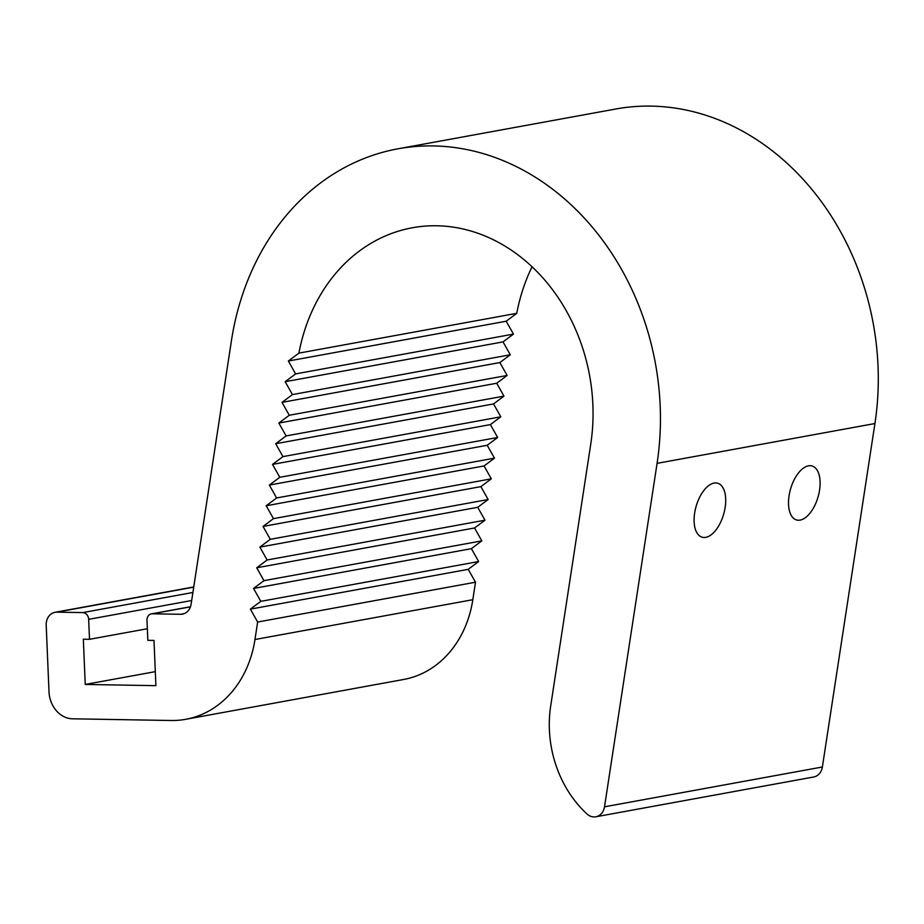 <?xml version="1.0" encoding="UTF-8"?>
<svg xmlns="http://www.w3.org/2000/svg" width="924" height="924" viewBox="0 0 924 924"><rect width="100%" height="100%" fill="white"/><g stroke="black" fill="none" stroke-linecap="round" stroke-linejoin="round"><path stroke-width="1.39" d="M789.061 495.761A28.09 14.322 106.1 0 0 796.534 519.958A28.09 14.322 106.1 0 0 819.553 490.182A28.09 14.322 106.1 0 0 812.081 465.985A28.09 14.322 106.1 0 0 789.061 495.761M694.652 513.005A28.09 14.322 106.1 0 0 702.136 537.214A28.09 14.322 106.1 0 0 725.155 507.438A28.09 14.322 106.1 0 0 717.671 483.229A28.09 14.322 106.1 0 0 694.652 513.005M472.822 599.699L254.966 639.512L257.646 622.025L475.49 582.212L472.822 599.699A106.999 89.224 79.6 0 1 403.603 679.486L185.747 719.299A106.999 89.224 79.6 0 1 170.998 720.501L72.557 718.803A26.75 22.303 -100.4 0 1 49.007 691.799L46.2 625.259A13.375 11.157 -100.4 0 1 55.013 612.3A13.375 11.157 -100.4 0 1 56.861 612.15L82.767 612.589L192.908 592.469M254.966 639.512A106.999 89.224 79.6 0 1 185.747 719.299M147.343 628.736L89.501 639.304L88.658 619.346A6.687 5.579 -100.4 0 0 82.767 612.589M155.313 671.644L85.239 684.441L83.333 639.2L89.501 639.304M532.074 266.736A177.212 147.782 -100.4 0 0 516.759 313.328L298.902 353.13A177.212 147.782 -100.4 0 1 412.393 227.754A177.212 147.782 -100.4 0 1 590.736 444.248L550.692 705.982A106.999 89.224 -100.4 0 0 586.936 813.94A13.375 11.157 -100.4 0 0 595.865 816.781A13.375 11.157 -100.4 0 0 604.515 806.814L822.372 767.001L874.924 423.538A257.461 214.691 79.6 0 0 615.823 108.997L397.967 148.81A257.461 214.691 79.6 0 0 231.416 340.806L191.118 604.169A13.375 11.157 79.6 0 1 182.467 614.137A13.375 11.157 79.6 0 1 180.619 614.287L152.321 613.802A6.687 5.579 -100.4 0 0 151.397 613.871A6.687 5.579 -100.4 0 0 146.985 620.351L147.828 640.32L153.996 640.424L155.902 685.666L85.239 684.441M397.967 148.81A257.461 214.691 79.6 0 1 657.079 463.351L604.515 806.814M516.759 313.328L506.202 321.217L288.346 361.03L298.902 353.13M288.346 361.03L295.611 373.908L513.455 334.107L506.202 321.217M513.455 334.107L503.037 341.892L285.181 381.704L295.611 373.908M285.181 381.704L292.446 394.583L510.291 354.781L503.037 341.892M510.291 354.781L499.872 362.566L282.016 402.379L292.446 394.583M282.016 402.379L289.281 415.257L507.137 375.456L499.872 362.566M507.137 375.456L496.708 383.241L278.852 423.053L289.281 415.257M278.852 423.053L286.117 435.932L503.973 396.13L496.708 383.241M503.973 396.13L493.543 403.927L275.687 443.728L286.117 435.932M275.687 443.728L282.952 456.618L500.808 416.805L493.543 403.927M500.808 416.805L490.378 424.601L272.522 464.402L282.952 456.618M272.522 464.402L279.787 477.292L497.643 437.479L490.378 424.601M497.643 437.479L487.214 445.276L269.358 485.077L279.787 477.292M269.358 485.077L276.623 497.967L494.479 458.154L487.214 445.276M494.479 458.154L484.049 465.95L266.193 505.763L276.623 497.967M266.193 505.763L273.458 518.641L491.314 478.828L484.049 465.95M491.314 478.828L480.884 486.625L263.028 526.437L273.458 518.641M263.028 526.437L270.293 539.316L488.149 499.514L480.884 486.625M488.149 499.514L477.72 507.299L259.875 547.112L270.293 539.316M259.875 547.112L267.128 559.99L484.984 520.189L477.72 507.299M484.984 520.189L474.555 527.974L256.71 567.786L267.128 559.99M256.71 567.786L263.964 580.665L481.82 540.863L474.555 527.974M481.82 540.863L471.39 548.66L253.546 588.461L263.964 580.665M253.546 588.461L260.799 601.351L478.655 561.538L471.39 548.66M478.655 561.538L468.225 569.334L250.381 609.135L260.799 601.351M250.381 609.135L257.646 622.025M468.225 569.334L475.49 582.212M822.372 767.001A13.375 11.157 79.6 0 1 813.721 776.98L595.865 816.781M193.717 587.133L56.861 612.15M191.672 600.519L88.658 619.346M190.448 606.837L152.321 613.802M180.619 614.287L184.234 613.628M874.924 423.538L657.079 463.351M193.751 586.948L55.013 612.3M190.483 606.733L151.397 613.871"/></g></svg>
